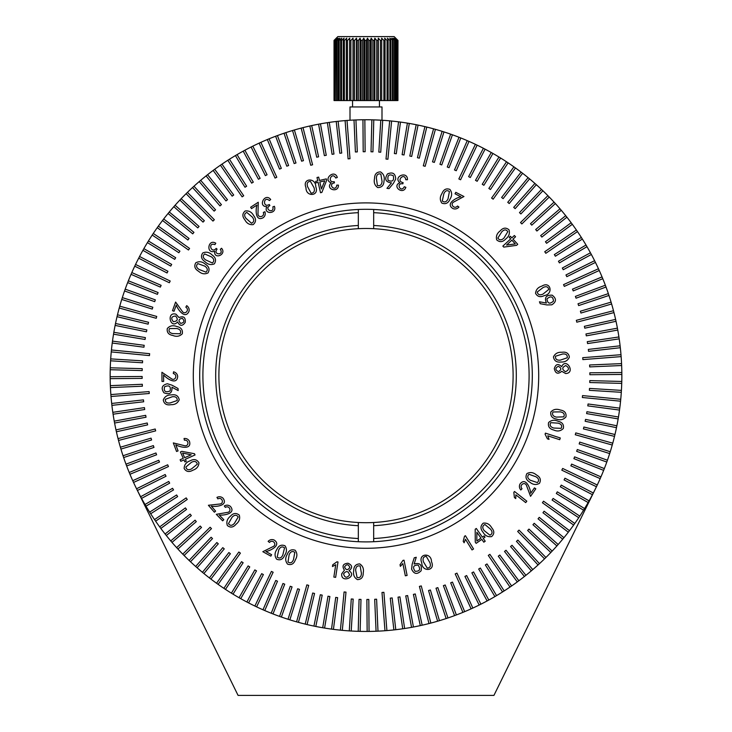<?xml version="1.0" encoding="UTF-8"?>
<svg xmlns="http://www.w3.org/2000/svg" width="732" height="732" viewBox="0 0 732 732"><rect width="100%" height="100%" fill="white"/><g stroke="black" fill="none" stroke-linecap="round" stroke-linejoin="round"><path stroke-width="1.1" d="M113.533 334.185A255.843 255.843 0 0 0 112.49 341.121A255.843 255.843 0 0 0 112.234 343.024A255.843 255.843 0 0 0 110.221 369.724A255.843 255.843 0 0 0 110.175 378.654A255.843 255.843 0 0 0 110.349 385.663A255.843 255.843 0 0 0 110.441 387.585A255.843 255.843 0 0 0 112.81 412.326A255.843 255.843 0 0 0 113.085 414.23A255.843 255.843 0 0 0 116.397 431.779A255.843 255.843 0 0 0 118.035 438.596A255.843 255.843 0 0 0 118.511 440.454A255.843 255.843 0 0 0 120.387 447.215A255.843 255.843 0 0 0 120.926 449.055A255.843 255.843 0 0 0 123.031 455.743A255.843 255.843 0 0 0 123.644 457.555A255.843 255.843 0 0 0 136.555 488.775A255.843 255.843 0 0 0 137.406 490.495A255.843 255.843 0 0 0 145.009 504.504A255.843 255.843 0 0 0 145.979 506.16A255.843 255.843 0 0 0 150.673 513.754A255.843 255.843 0 0 0 165.093 534.003A255.843 255.843 0 0 0 166.292 535.504A255.843 255.843 0 0 0 176.632 547.637A255.843 255.843 0 0 0 177.931 549.046A255.843 255.843 0 0 0 182.753 554.142A255.843 255.843 0 0 0 184.098 555.506A255.843 255.843 0 0 0 189.094 560.428A255.843 255.843 0 0 0 190.494 561.746A255.843 255.843 0 0 0 210.907 579.076A255.843 255.843 0 0 0 231.394 593.167A255.843 255.843 0 0 0 233.032 594.164A255.843 255.843 0 0 0 254.873 606.041A255.843 255.843 0 0 0 256.603 606.874A255.843 255.843 0 0 0 288.024 619.263A255.843 255.843 0 0 0 289.854 619.848A255.843 255.843 0 0 0 331.523 629.108A255.843 255.843 0 0 0 333.426 629.355A255.843 255.843 0 0 0 340.389 630.151A255.843 255.843 0 0 0 342.302 630.343A255.843 255.843 0 0 0 358.213 631.323A255.843 255.843 0 0 0 360.126 631.368A255.843 255.843 0 0 0 367.144 631.432A255.843 255.843 0 0 0 369.056 631.423A255.843 255.843 0 0 0 384.986 630.737A255.843 255.843 0 0 0 386.899 630.581A255.843 255.843 0 0 0 393.88 629.913A255.843 255.843 0 0 0 395.783 629.703A255.843 255.843 0 0 0 420.305 625.604A255.843 255.843 0 0 0 428.998 623.563A255.843 255.843 0 0 0 430.855 623.078A255.843 255.843 0 0 0 437.617 621.212A255.843 255.843 0 0 0 439.456 620.663A255.843 255.843 0 0 0 446.145 618.558A255.843 255.843 0 0 0 447.966 617.954A255.843 255.843 0 0 0 454.572 615.621A255.843 255.843 0 0 0 456.375 614.944A255.843 255.843 0 0 0 464.674 611.65A255.843 255.843 0 0 0 479.176 605.044A255.843 255.843 0 0 0 480.897 604.184A255.843 255.843 0 0 0 494.905 596.589A255.843 255.843 0 0 0 502.545 591.959A255.843 255.843 0 0 0 510.012 587.055A255.843 255.843 0 0 0 511.595 585.975A255.843 255.843 0 0 0 531.322 570.85A255.843 255.843 0 0 0 532.786 569.606A255.843 255.843 0 0 0 592.435 494.695A255.843 255.843 0 0 0 593.313 492.993A255.843 255.843 0 0 0 596.452 486.725A255.843 255.843 0 0 0 597.275 484.987A255.843 255.843 0 0 0 600.185 478.609A255.843 255.843 0 0 0 612.245 445.019A255.843 255.843 0 0 0 612.501 444.095A255.843 255.843 0 0 0 618.156 418.896A255.843 255.843 0 0 0 618.467 417.002A255.843 255.843 0 0 0 619.51 410.066A255.843 255.843 0 0 0 619.766 408.172A255.843 255.843 0 0 0 621.779 381.464A255.843 255.843 0 0 0 621.825 372.533A255.843 255.843 0 0 0 621.651 365.524A255.843 255.843 0 0 0 621.559 363.612A255.843 255.843 0 0 0 619.19 338.861A255.843 255.843 0 0 0 618.915 336.958A255.843 255.843 0 0 0 615.603 319.408A255.843 255.843 0 0 0 613.965 312.591A255.843 255.843 0 0 0 613.489 310.734A255.843 255.843 0 0 0 611.613 303.981A255.843 255.843 0 0 0 611.074 302.133A255.843 255.843 0 0 0 608.969 295.453A255.843 255.843 0 0 0 608.356 293.633A255.843 255.843 0 0 0 595.445 262.413A255.843 255.843 0 0 0 594.594 260.693A255.843 255.843 0 0 0 591.355 254.48A255.843 255.843 0 0 0 586.991 246.684A255.843 255.843 0 0 0 586.021 245.028A255.843 255.843 0 0 0 581.327 237.433A255.843 255.843 0 0 0 566.907 217.184A255.843 255.843 0 0 0 565.708 215.684A255.843 255.843 0 0 0 560.007 208.812A255.843 255.843 0 0 0 555.368 203.551A255.843 255.843 0 0 0 554.069 202.142A255.843 255.843 0 0 0 541.506 189.442A255.843 255.843 0 0 0 522.611 173.283A255.843 255.843 0 0 0 521.092 172.121A255.843 255.843 0 0 0 515.456 167.939A255.843 255.843 0 0 0 513.891 166.832A255.843 255.843 0 0 0 500.606 158.02A255.843 255.843 0 0 0 498.968 157.023A255.843 255.843 0 0 0 477.127 145.146A255.843 255.843 0 0 0 475.397 144.314A255.843 255.843 0 0 0 469.02 141.404A255.843 255.843 0 0 0 467.254 140.645A255.843 255.843 0 0 0 443.976 131.925A255.843 255.843 0 0 0 442.146 131.339A255.843 255.843 0 0 0 400.477 122.079A255.843 255.843 0 0 0 398.574 121.832A255.843 255.843 0 0 0 373.787 119.865A255.843 255.843 0 0 0 371.874 119.819A255.843 255.843 0 0 0 364.856 119.755A255.843 255.843 0 0 0 362.944 119.764A255.843 255.843 0 0 0 347.014 120.451A255.843 255.843 0 0 0 345.101 120.606A255.843 255.843 0 0 0 338.12 121.274A255.843 255.843 0 0 0 336.217 121.485A255.843 255.843 0 0 0 311.695 125.584A255.843 255.843 0 0 0 303.002 127.624A255.843 255.843 0 0 0 301.145 128.109A255.843 255.843 0 0 0 294.383 129.976A255.843 255.843 0 0 0 292.544 130.525A255.843 255.843 0 0 0 285.855 132.629A255.843 255.843 0 0 0 284.034 133.233A255.843 255.843 0 0 0 277.428 135.576A255.843 255.843 0 0 0 275.625 136.244A255.843 255.843 0 0 0 269.102 138.805A255.843 255.843 0 0 0 267.326 139.547A255.843 255.843 0 0 0 252.824 146.144A255.843 255.843 0 0 0 251.103 147.004A255.843 255.843 0 0 0 237.095 154.598A255.843 255.843 0 0 0 229.455 159.228A255.843 255.843 0 0 0 221.988 164.133A255.843 255.843 0 0 0 220.405 165.212A255.843 255.843 0 0 0 199.214 181.591A255.843 255.843 0 0 0 139.565 256.493A255.843 255.843 0 0 0 138.687 258.195A255.843 255.843 0 0 0 135.548 264.462A255.843 255.843 0 0 0 134.725 266.201A255.843 255.843 0 0 0 131.815 272.578A255.843 255.843 0 0 0 119.755 306.168A255.843 255.843 0 0 0 119.499 307.092A255.843 255.843 0 0 0 113.844 332.291A255.843 255.843 0 0 0 113.533 334.185L145.064 339.474L145.384 337.589L113.844 332.291A255.843 255.843 0 0 1 115.125 325.401L146.464 331.788L146.848 329.912L115.51 323.517A255.843 255.843 0 0 1 117.029 316.672L148.12 324.157L148.569 322.29L117.477 314.806A255.843 255.843 0 0 1 119.243 308.016L156.218 318.292L156.73 316.444L119.755 306.168M350.006 120.249L350.006 106.954L381.994 106.954L381.994 120.249L373.787 119.865L372.936 151.835L371.014 151.78L371.874 119.819A255.843 255.843 0 0 0 366 119.746M136.381 488.418L238.074 695.4L493.926 695.4L595.619 488.418M532.393 421.833A172.697 172.697 0 0 1 319.765 541.982A172.697 172.697 0 0 1 199.607 329.354A172.697 172.697 0 0 1 412.235 209.206A172.697 172.697 0 0 1 532.393 421.833M358.323 541.717A166.301 166.301 0 0 0 373.677 541.717L373.677 522.502A147.114 147.114 0 0 0 513.114 375.598A147.114 147.114 0 0 0 373.677 228.686L373.677 209.471A166.301 166.301 0 0 0 358.323 209.471L358.323 228.686A147.114 147.114 0 0 0 218.886 375.598A147.114 147.114 0 0 0 358.323 522.502L358.323 541.717A166.301 166.301 0 0 1 199.699 375.598A166.301 166.301 0 0 1 358.323 209.471M278.764 549.869L277.181 557.079C279.459 558.818 281.326 558.132 282.799 555.03L284.547 547.875C282.268 546.145 280.338 546.804 278.764 549.869M276.815 549.54C278.581 545.587 281.317 544.333 285.023 545.788C287.036 548.863 286.907 552.056 284.629 555.359C282.936 559.349 280.283 560.639 276.659 559.211C274.482 556.146 274.537 552.916 276.815 549.54M289.158 554.691L287.987 561.984C290.366 563.585 292.196 562.798 293.486 559.614L294.822 552.358C292.443 550.766 290.558 551.544 289.158 554.691M287.2 554.472C288.728 550.418 291.391 549.009 295.179 550.254C297.375 553.209 297.421 556.402 295.335 559.843C293.88 563.924 291.299 565.36 287.594 564.152C285.233 561.206 285.105 557.976 287.2 554.472M344.552 566.888C345.952 570.356 347.709 570.548 349.814 567.456C348.45 564.07 346.703 563.878 344.552 566.888M343.573 573.879C344.79 577.923 346.785 578.28 349.557 574.959C348.258 570.887 346.263 570.53 343.573 573.879M355.642 570.182L357.06 577.447C359.86 578.134 361.306 576.752 361.416 573.321L360.162 566.028C357.372 565.351 355.862 566.733 355.642 570.182M353.721 570.658C353.757 566.312 355.77 564.061 359.769 563.924C362.852 565.937 364.005 568.929 363.228 572.882C363.273 577.237 361.343 579.479 357.445 579.616C354.206 577.667 352.961 574.675 353.721 570.658M484.163 530.581L489.937 535.174C492.499 533.893 492.709 531.908 490.568 529.227L484.913 524.505C482.361 525.786 482.104 527.818 484.163 530.581M483.01 532.182C480.229 528.861 480.311 525.851 483.248 523.16C486.899 522.703 489.708 524.222 491.666 527.726C494.512 531.002 494.493 533.948 491.629 536.583C487.905 537.187 485.042 535.723 483.01 532.182M415.09 571.28C419.793 571.436 420.818 569.377 418.164 565.086C413.351 565.049 412.326 567.108 415.09 571.28M423.425 561.783L427.278 568.124C430.142 567.803 431.02 566.01 429.931 562.734L426.244 556.32C423.38 556.64 422.446 558.47 423.425 561.783M421.778 562.899C417.652 553.374 431.505 552.148 431.496 561.7C435.842 571.262 421.852 572.314 421.778 562.899M448.03 198.857L449.421 191.574C447.087 189.89 445.23 190.631 443.839 193.788L442.284 201.025C444.626 202.7 446.538 201.977 448.03 198.857M449.997 199.131C448.341 203.157 445.632 204.493 441.863 203.13C439.749 200.101 439.786 196.899 441.991 193.504C443.574 189.451 446.209 188.087 449.887 189.414C452.166 192.434 452.202 195.673 449.997 199.131M503.991 238.019L507.798 231.669C506.178 229.29 504.183 229.336 501.795 231.824L497.842 238.083C499.471 240.453 501.512 240.435 503.991 238.019M505.739 238.961C502.793 242.173 499.791 242.493 496.726 239.913C495.784 236.345 496.927 233.352 500.157 230.928C503.03 227.67 505.977 227.286 508.969 229.793C510.067 233.417 508.987 236.473 505.739 238.961M553.484 301.09C553.026 296.414 550.848 295.673 546.941 298.866C547.536 303.643 549.723 304.384 553.484 301.09M543.007 294.081L548.771 289.442C548.076 286.66 546.182 286.02 543.098 287.53L537.242 292.022C537.938 294.804 539.859 295.49 543.007 294.081M544.333 295.563C540.472 297.558 537.553 296.817 535.559 293.358C535.906 289.689 538.011 287.283 541.863 286.12C550.729 280.566 553.63 294.246 544.333 295.563M560.227 360.162L567.254 357.783C567.565 354.919 566.01 353.666 562.579 354.013L555.506 356.228C555.195 359.083 556.778 360.4 560.227 360.162M560.95 362.011C556.631 362.55 554.133 360.839 553.456 356.896C555.057 353.565 557.876 352.019 561.911 352.266C566.22 351.644 568.709 353.263 569.368 357.125C567.849 360.592 565.049 362.23 560.95 362.011M558.406 371.618C561.664 369.77 561.618 367.995 558.26 366.311C555.076 368.114 555.121 369.88 558.406 371.618M565.488 371.673C569.35 369.916 569.441 367.885 565.772 365.57C561.892 367.4 561.801 369.431 565.488 371.673M556.357 417.103L563.777 416.856C564.912 414.202 563.777 412.546 560.383 411.887L552.98 411.96C551.855 414.614 552.98 416.325 556.357 417.103M556.521 419.079C552.221 418.347 550.327 415.996 550.821 412.015C553.319 409.28 556.457 408.621 560.255 410.021C564.564 410.67 566.476 412.94 565.992 416.828C563.539 419.72 560.383 420.47 556.521 419.079M553.712 428.037L561.115 428.348C562.432 425.795 561.435 424.066 558.113 423.151L550.729 422.675C549.421 425.228 550.418 427.021 553.712 428.037M553.731 430.013C549.512 428.97 547.792 426.482 548.588 422.565C551.269 420.031 554.453 419.61 558.113 421.284C562.35 422.263 564.088 424.661 563.311 428.485C560.657 431.175 557.464 431.688 553.731 430.013M530.352 480.256L537.389 482.589C539.365 480.485 538.871 478.545 535.925 476.761L528.952 474.272C526.985 476.376 527.452 478.362 530.352 480.256M529.822 482.168C526.052 480 525.082 477.136 526.921 473.577C530.197 471.875 533.372 472.341 536.437 474.958C540.253 477.063 541.268 479.853 539.466 483.321C536.172 485.188 532.96 484.794 529.822 482.168M182.268 318.31C178.59 319.024 178.068 320.717 180.722 323.379C184.308 322.684 184.83 320.991 182.268 318.31M175.57 316.014C171.361 316.453 170.62 318.347 173.365 321.705C177.629 321.202 178.361 319.298 175.57 316.014M176.924 328.522L169.513 328.549C168.305 331.157 169.385 332.85 172.752 333.6L180.145 333.755C181.344 331.138 180.264 329.391 176.924 328.522M176.815 326.545C181.088 327.396 182.909 329.812 182.295 333.765C179.724 336.409 176.568 336.976 172.825 335.466C168.543 334.689 166.704 332.365 167.308 328.503C169.842 325.694 173.008 325.035 176.815 326.545M172.331 396.726L165.359 399.315C165.13 402.188 166.731 403.405 170.163 402.948L177.181 400.532C177.4 397.65 175.79 396.387 172.331 396.726M171.544 394.896C175.863 394.228 178.416 395.856 179.212 399.791C177.702 403.176 174.93 404.814 170.885 404.686C166.585 405.437 164.041 403.881 163.273 400.038C164.682 396.515 167.445 394.795 171.544 394.896M164.572 386.771C163.52 391.373 165.359 392.773 170.099 390.97C171.05 386.24 169.211 384.84 164.572 386.771M232.09 517.204L228.476 523.636C230.15 525.96 232.136 525.851 234.441 523.307L238.202 516.966C236.518 514.651 234.487 514.733 232.09 517.204M230.324 516.325C233.16 513.041 236.134 512.638 239.263 515.108C240.306 518.64 239.254 521.651 236.107 524.158C233.325 527.488 230.415 527.946 227.359 525.53C226.17 521.953 227.158 518.887 230.324 516.325M191.482 462.267L185.855 467.08C186.633 469.853 188.545 470.438 191.592 468.837L197.32 464.161C196.533 461.398 194.593 460.767 191.482 462.267M190.119 460.831C193.925 458.717 196.871 459.367 198.958 462.77C198.72 466.458 196.688 468.928 192.864 470.209C189.103 472.378 186.193 471.811 184.153 468.489C184.254 464.701 186.248 462.148 190.119 460.831M393.276 175.717C388.948 173.813 387.228 175.351 388.106 180.346C392.572 182.177 394.292 180.63 393.276 175.717M382.058 181.426L380.85 174.097C378.078 173.328 376.587 174.664 376.367 178.105L377.401 185.443C380.183 186.212 381.729 184.876 382.058 181.426M384.007 181.005C383.833 185.361 381.747 187.548 377.739 187.575C374.711 185.461 373.64 182.424 374.537 178.489C374.619 174.125 376.623 171.938 380.539 171.91C383.724 173.969 384.876 176.998 384.007 181.005M314.083 187.822L310.414 181.353C307.532 181.591 306.589 183.357 307.586 186.678L311.1 193.221C313.973 192.974 314.97 191.18 314.083 187.822M315.767 186.761C319.619 196.423 305.702 197.237 305.994 187.667C301.913 177.958 315.968 177.309 315.767 186.761M211.484 256.895L204.676 253.949C202.526 255.861 202.837 257.838 205.619 259.878L212.344 262.98C214.485 261.068 214.202 259.037 211.484 256.895M212.179 255.038C215.748 257.536 216.462 260.473 214.311 263.859C210.898 265.258 207.769 264.517 204.942 261.626C201.327 259.192 200.577 256.328 202.673 253.025C206.122 251.469 209.288 252.137 212.179 255.038M204.795 266.137L197.832 263.602C195.801 265.643 196.231 267.592 199.122 269.458L206.012 272.158C208.034 270.117 207.632 268.113 204.795 266.137M205.381 264.252C209.087 266.53 209.965 269.413 208.025 272.908C204.695 274.509 201.538 273.951 198.555 271.243C194.813 269.028 193.879 266.219 195.773 262.806C199.122 261.04 202.325 261.525 205.381 264.252M252.448 217.194L246.812 212.426C244.213 213.634 243.948 215.611 246.007 218.356L251.515 223.233C254.114 222.025 254.416 220.012 252.448 217.194M253.647 215.629C256.328 219.033 256.154 222.034 253.144 224.633C249.484 224.98 246.721 223.379 244.863 219.82C242.127 216.471 242.228 213.515 245.165 210.981C248.898 210.487 251.726 212.033 253.647 215.629M143.865 248.66L171.691 264.426L170.739 266.091L142.914 250.335A255.843 255.843 0 0 0 139.565 256.493L167.93 271.27L167.042 272.972L138.687 258.195A255.843 255.843 0 0 0 135.548 264.462L170.181 281.006L169.348 282.735L134.725 266.201A255.843 255.843 0 0 0 131.815 272.578L161.131 285.343L160.363 287.1L131.046 274.335A255.843 255.843 0 0 0 128.356 280.813L158.103 292.544L157.407 294.337L127.652 282.598M347.014 120.451L350.006 158.716L348.093 158.862L345.101 120.606A255.843 255.843 0 0 0 338.12 121.274L341.725 153.052L339.822 153.263L336.217 121.485A255.843 255.843 0 0 0 329.263 122.4L333.975 154.031L332.072 154.315L327.369 122.683A255.843 255.843 0 0 0 320.451 123.836L326.262 155.285L324.377 155.632L318.566 124.184A255.843 255.843 0 0 0 311.695 125.584L318.594 156.804L316.727 157.215L309.819 125.995A255.843 255.843 0 0 0 303.002 127.624L312.591 164.782L310.734 165.267L301.145 128.109A255.843 255.843 0 0 0 294.383 129.976L303.451 160.647L301.611 161.186L292.544 130.525A255.843 255.843 0 0 0 285.855 132.629L295.984 162.962L294.163 163.565L284.034 133.233A255.843 255.843 0 0 0 277.428 135.576L288.609 165.533L286.807 166.201L275.625 136.244A255.843 255.843 0 0 0 269.102 138.805L281.326 168.36L279.551 169.092L267.326 139.547A255.843 255.843 0 0 0 260.894 142.337L276.797 177.263L275.049 178.059L259.146 143.133A255.843 255.843 0 0 0 252.824 146.144L267.07 174.774L265.359 175.625L251.103 147.004A255.843 255.843 0 0 0 244.881 150.234L260.125 178.343L258.442 179.258L243.198 151.149A255.843 255.843 0 0 0 237.095 154.598L253.309 182.158L251.652 183.137L235.439 155.568A255.843 255.843 0 0 0 229.455 159.228L246.629 186.212L245.01 187.246L227.835 160.262A255.843 255.843 0 0 0 221.988 164.133L243.71 195.764L242.127 196.853L220.405 165.212A255.843 255.843 0 0 0 214.696 169.284L233.709 195.005L232.163 196.139L213.149 170.428A255.843 255.843 0 0 0 207.586 174.692L227.487 199.726L225.978 200.925L206.085 175.881A255.843 255.843 0 0 0 200.678 180.337L221.43 204.667L219.966 205.912L199.214 181.591M485.106 149.163L470.319 177.519L468.617 176.632L483.404 148.276A255.843 255.843 0 0 0 477.127 145.146L460.593 179.77L458.854 178.947L475.397 144.314A255.843 255.843 0 0 0 469.02 141.404L456.256 170.73L454.49 169.961L467.254 140.645A255.843 255.843 0 0 0 460.785 137.955L449.045 167.701L447.261 166.997L459.001 137.25A255.843 255.843 0 0 0 452.431 134.789L441.744 164.929L439.932 164.288L450.619 134.148A255.843 255.843 0 0 0 443.976 131.925L434.341 162.412L432.511 161.836L442.146 131.339A255.843 255.843 0 0 0 435.421 129.344L425.146 166.32L423.297 165.807L433.573 128.832A255.843 255.843 0 0 0 426.783 127.075L419.308 158.167L417.441 157.719L424.917 126.627A255.843 255.843 0 0 0 418.073 125.108L411.686 156.438L409.801 156.053L416.197 124.724A255.843 255.843 0 0 0 409.307 123.443L404.009 154.983L402.115 154.662L407.413 123.122A255.843 255.843 0 0 0 400.477 122.079L396.287 153.784L394.383 153.537L398.574 121.832A255.843 255.843 0 0 0 391.611 121.036L387.914 159.228L386.002 159.045L389.698 120.853A255.843 255.843 0 0 0 382.708 120.295L380.741 152.21L378.828 152.091L380.796 120.176A255.843 255.843 0 0 0 373.787 119.865M620.324 347.718L588.546 351.323L588.327 349.411L620.105 345.806A255.843 255.843 0 0 0 619.19 338.861L587.567 343.564L587.284 341.67L618.915 336.958A255.843 255.843 0 0 0 617.753 330.041L586.314 335.851L585.966 333.966L617.405 328.156A255.843 255.843 0 0 0 616.015 321.284L584.786 328.192L584.374 326.316L615.603 319.408A255.843 255.843 0 0 0 613.965 312.591L576.807 322.181L576.331 320.323L613.489 310.734A255.843 255.843 0 0 0 611.613 303.981L580.952 313.04L580.403 311.201L611.074 302.133A255.843 255.843 0 0 0 608.969 295.453L578.637 305.583L578.024 303.762L608.356 293.633A255.843 255.843 0 0 0 606.023 287.017L576.066 298.198L575.389 296.405L605.355 285.224A255.843 255.843 0 0 0 602.784 278.7L573.238 290.915L572.497 289.149L602.052 276.925A255.843 255.843 0 0 0 599.261 270.492L564.335 286.386L563.539 284.638L598.465 268.745A255.843 255.843 0 0 0 595.445 262.413L566.824 276.669L565.964 274.948L594.594 260.693A255.843 255.843 0 0 0 591.355 254.48L563.247 269.724L562.332 268.031L590.44 252.787A255.843 255.843 0 0 0 586.991 246.684L559.431 262.898L558.461 261.251L586.021 245.028A255.843 255.843 0 0 0 582.361 239.053L555.387 256.218L554.353 254.599L581.327 237.433A255.843 255.843 0 0 0 577.466 231.587L545.825 253.299L544.745 251.717L576.377 230.004A255.843 255.843 0 0 0 572.314 224.294L546.594 243.298L545.45 241.752L571.17 222.748A255.843 255.843 0 0 0 566.907 217.184L541.863 237.077L540.673 235.576L565.708 215.684A255.843 255.843 0 0 0 561.252 210.267L536.922 231.019L535.678 229.564L560.007 208.812A255.843 255.843 0 0 0 555.368 203.551L531.78 225.145L530.48 223.736L554.069 202.142A255.843 255.843 0 0 0 549.247 197.054L521.861 223.937L520.516 222.565L547.902 195.682A255.843 255.843 0 0 0 542.906 190.768L520.873 213.945L519.482 212.628L541.506 189.442M621.843 374.455L589.864 374.72L589.846 372.798L621.825 372.533A255.843 255.843 0 0 0 621.651 365.524L589.699 366.906L589.617 364.984L621.559 363.612M619.51 410.066L587.805 405.876L588.061 403.982L619.766 408.172A255.843 255.843 0 0 0 620.562 401.2L582.361 397.503L582.544 395.591L620.745 399.288A255.843 255.843 0 0 0 621.294 392.306L589.379 390.33L589.498 388.418L621.413 390.385A255.843 255.843 0 0 0 621.724 383.385L589.763 382.525L589.809 380.613L621.779 381.464M455.789 192.333L463.96 196.533L454.197 201.767C449.338 203.853 454.316 209.828 457.537 206.021L458.955 207.055C457.28 208.867 455.304 209.389 453.035 208.611C445.184 203.871 455.862 197.86 460.858 196.789L455.039 193.788L455.789 192.333M514.376 235.512L515.548 236.784L512.995 239.126L517.744 244.287L516.6 245.339L503.772 247.105L502.847 246.108L510.689 238.897L509.216 237.287L510.35 236.244L511.824 237.854L514.376 235.512M539.438 301.785L546.411 303.03C544.151 297.576 546.081 294.959 552.193 295.188C556.64 298.629 556.512 301.849 551.791 304.823L546.996 304.942L540.225 303.707L539.438 301.785M535.797 488.811L530.554 496.333L526.674 485.984C525.256 480.897 518.686 485.042 522.017 488.738L520.809 489.992C519.235 488.098 518.988 486.075 520.049 483.934C525.777 476.797 530.325 488.143 530.718 493.24L534.452 487.878L535.797 488.811M178.169 390.577L171.929 387.182C172.34 393.093 169.678 394.969 163.931 392.8C160.784 388.106 161.937 385.087 167.372 383.751L171.974 385.169L178.032 388.491L178.169 390.577M270.84 556.128L262.825 551.699L272.707 546.767C277.62 544.846 272.826 538.743 269.495 542.439L268.122 541.369C269.852 539.603 271.828 539.145 274.061 539.987C281.756 544.947 270.932 550.62 265.917 551.544L271.627 554.7L270.84 556.128M180.822 461.306L180.118 459.742L183.256 458.342L180.411 451.973L181.82 451.351L194.474 453.721L195.032 454.956L185.361 459.275L186.248 461.261L184.839 461.892L183.961 459.906L180.822 461.306M214.385 512.208L208.391 505.272L219.38 504.064C224.651 503.936 222.263 496.552 217.862 498.876L216.937 497.394C219.161 496.342 221.183 496.589 222.995 498.153C228.503 505.473 216.379 507.066 211.347 506.196L215.62 511.137L214.385 512.208M386.954 188.353L391.474 182.863C385.59 182.149 384.254 179.175 387.466 173.941C392.672 171.736 395.426 173.438 395.701 179.038L393.441 183.293L389.031 188.609L386.954 188.353M338.449 185.132C338.587 193.623 324.66 189.057 331.221 182.863C322.318 179.679 334.405 168.561 337.315 177.473L335.741 178.013C331.852 171.059 326.454 182.936 334.25 181.692L334.451 182.863C327.03 184.336 335.851 192.653 336.784 185.141L338.449 185.132M274.399 206.296C277.437 214.174 262.88 214.705 266.86 206.662C257.444 206.735 264.911 192.205 270.694 199.525L269.422 200.577C263.392 195.407 262.44 208.364 269.294 204.521L269.879 205.546C263.447 209.471 274.555 214.22 272.844 206.872L274.399 206.296M172.505 310.707L175.607 302.06L182.076 311.054C184.766 315.611 190.046 309.874 185.846 307.184L186.687 305.647C188.71 307.074 189.478 308.959 189.002 311.31C185.333 319.719 177.968 309.92 176.256 305.098L174.042 311.256L172.505 310.707M250.628 207.257L258.259 202.242L258.003 213.259C257.435 218.484 265.039 217.093 263.328 212.445L264.911 211.722C265.661 214.064 265.14 216.022 263.364 217.605C255.413 222.089 255.441 209.892 256.959 205.042L251.515 208.611L250.628 207.257M362.944 119.764L363.2 151.744L365.122 151.725L364.856 119.755M354.013 120.03L355.395 151.982L357.308 151.899L355.935 119.947M192.543 187.529L214.137 211.118L215.556 209.819L193.962 186.23M186.084 193.696L212.966 221.082L214.339 219.737L187.456 192.351M179.852 200.083L203.029 222.107L204.356 220.716L181.17 198.692M173.841 206.689L197.777 227.89L199.049 226.453L175.113 205.253M168.058 213.497L192.726 233.847L193.943 232.373L169.284 212.015M162.522 220.506L187.886 239.986L189.048 238.458L163.694 218.978M157.234 227.698L188.463 249.996L189.579 248.441L158.35 226.133M152.201 235.073L178.855 252.741L179.916 251.14L153.263 233.471M147.425 242.621L174.683 259.348L175.689 257.71L148.431 240.984M124.559 290.97L154.69 301.666L155.34 299.855L125.199 289.167M121.75 299.452L152.247 309.078L152.823 307.248L122.326 297.622M112.234 343.024L143.939 347.215L144.195 345.312L112.49 341.121M111.255 351.9L149.456 355.596L149.639 353.684L111.438 349.988M110.587 360.803L142.502 362.77L142.621 360.858L110.706 358.89M110.221 369.724L142.191 370.575L142.237 368.663L110.276 367.803M110.175 378.654L142.154 378.389L142.136 376.477L110.157 376.733M110.441 387.585L142.383 386.203L142.301 384.282L110.349 385.663M111.008 396.488L149.264 393.505L149.118 391.593L110.861 394.575M111.895 405.382L143.673 401.777L143.454 399.864L111.676 403.469M113.085 414.23L144.716 409.517L144.433 407.623L112.81 412.326M114.595 423.032L146.034 417.222L145.686 415.337L114.247 421.147M116.397 431.779L147.626 424.871L147.214 422.995L115.985 429.904M118.511 440.454L155.669 430.864L155.193 429.007L118.035 438.596M120.926 449.055L151.597 439.987L151.048 438.148L120.387 447.215M123.644 457.555L153.976 447.426L153.363 445.605L123.031 455.743M126.645 465.964L156.611 454.782L155.934 452.989L125.977 464.17M129.948 474.263L159.503 462.048L158.762 460.272L129.216 472.497M133.535 482.443L168.461 466.549L167.665 464.802L132.739 480.695M137.406 490.495L166.036 476.239L165.176 474.519L136.555 488.775M141.56 498.401L169.668 483.157L168.753 481.464L140.645 496.717M145.979 506.16L173.539 489.937L172.569 488.29L145.009 504.504M150.673 513.754L177.647 496.589L176.613 494.969L149.639 512.135M155.623 521.184L187.255 499.471L186.175 497.888L154.534 519.601M160.83 528.44L186.55 509.435L185.406 507.889L159.686 526.894M166.292 535.504L191.327 515.612L190.137 514.111L165.093 534.003M171.993 542.385L196.322 521.623L195.078 520.168L170.748 540.921M177.931 549.046L201.52 527.461L200.22 526.043L176.632 547.637M184.098 555.506L211.484 528.623L210.139 527.25L182.753 554.142M190.494 561.746L212.518 538.56L211.127 537.242L189.094 560.428M197.091 567.758L218.292 543.821L216.855 542.549L195.654 566.486M203.899 573.531L224.257 548.872L222.775 547.646L202.425 572.314M210.907 579.076L230.388 553.712L228.869 552.541L209.389 577.905M218.109 584.365L240.407 553.127L238.842 552.019L216.544 583.248M225.483 589.397L243.143 562.734L241.542 561.682L223.882 588.336M233.032 594.164L249.749 566.907L248.111 565.909L231.394 593.167M240.737 598.675L256.502 570.85L254.828 569.908L239.071 597.733M248.596 602.912L263.383 574.556L261.681 573.668L246.894 602.024M256.603 606.874L273.146 572.241L271.407 571.418L254.873 606.041M264.746 610.552L277.51 581.226L275.744 580.458L262.98 609.783M272.999 613.938L284.739 584.191L282.955 583.486L271.215 613.233M281.381 617.039L292.068 586.899L290.256 586.259L279.569 616.399M289.854 619.848L299.489 589.351L297.659 588.775L288.024 619.263M298.427 622.356L308.703 585.38L306.854 584.868L296.579 621.843M307.083 624.561L314.559 593.469L312.692 593.021L305.217 624.112M315.803 626.464L322.199 595.134L320.314 594.75L313.927 626.08M324.587 628.065L329.885 596.525L327.991 596.214L322.693 627.745M333.426 629.355L337.617 597.651L335.714 597.404L331.523 629.108M342.302 630.343L345.998 592.142L344.086 591.959L340.389 630.151M351.204 631.011L353.172 599.096L351.259 598.977L349.292 630.893M360.126 631.368L360.986 599.407L359.064 599.352L358.213 631.323M369.056 631.423L368.8 599.444L366.878 599.462L367.144 631.432M377.987 631.158L376.605 599.206L374.692 599.288L376.065 631.24M386.899 630.581L383.907 592.325L381.994 592.472L384.986 630.737M395.783 629.703L392.178 597.925L390.275 598.145L393.88 629.913M404.631 628.504L399.928 596.873L398.025 597.156L402.737 628.788M413.434 627.004L407.623 595.555L405.738 595.903L411.549 627.351M422.181 625.192L415.273 593.972L413.406 594.384L420.305 625.604M430.855 623.078L421.266 585.92L419.409 586.405L428.998 623.563M439.456 620.663L430.389 590.001L428.549 590.541L437.617 621.212M447.966 617.954L437.837 587.622L436.016 588.226L446.145 618.558M456.375 614.944L445.193 584.987L443.391 585.655L454.572 615.621M464.674 611.65L452.449 582.096L450.674 582.828L462.899 612.382M472.854 608.054L456.951 573.129L455.203 573.925L471.106 608.85M480.897 604.184L466.641 575.562L464.93 576.413L479.176 605.044M488.802 600.039L473.558 571.93L471.875 572.845L487.119 600.954M496.561 595.619L480.348 568.05L478.691 569.029L494.905 596.589M504.165 590.925L486.99 563.942L485.371 564.976L502.545 591.959M511.595 585.975L489.873 554.334L488.29 555.423L510.012 587.055M518.851 580.76L499.837 555.048L498.291 556.192L517.304 581.903M525.915 575.306L506.022 550.263L504.513 551.461L524.414 576.496M532.786 569.606L512.034 545.276L510.57 546.52L531.322 570.85M539.457 563.658L517.863 540.079L516.444 541.369L538.038 564.958M545.916 557.491L519.034 530.105L517.661 531.45L544.544 558.836M552.148 551.105L528.971 529.08L527.644 530.471L550.83 552.495M558.159 544.498L534.223 523.298L532.951 524.734L556.887 545.935M563.942 537.691L539.274 517.341L538.057 518.814L562.716 539.173M569.478 530.682L544.114 511.201L542.952 512.729L568.307 532.21M574.766 523.49L543.537 501.191L542.421 502.747L573.65 525.054M579.799 516.115L553.145 498.446L552.084 500.048L578.738 517.716M584.575 508.566L557.317 491.84L556.311 493.478L583.569 510.204M589.086 500.853L561.261 485.096L560.309 486.762L588.135 502.527M593.313 492.993L564.958 478.216L564.07 479.918L592.435 494.695M597.275 484.987L562.652 468.453L561.819 470.182L596.452 486.725M600.954 476.852L571.637 464.088L570.869 465.845L600.185 478.609M604.348 468.59L574.593 456.86L573.897 458.644L603.644 470.374M607.441 460.218L577.31 449.53L576.66 451.333L606.801 462.029M610.25 451.736L579.753 442.11L579.177 443.94L609.674 453.565M612.757 443.171L575.782 432.896L575.27 434.744L612.245 445.019M614.971 434.515L583.88 427.031L583.431 428.897L614.523 436.382M616.875 425.786L585.536 419.399L585.152 421.275L616.49 427.671M618.467 417.002L586.936 411.713L586.616 413.598L618.156 418.896M620.992 354.7L582.736 357.683L582.882 359.604L621.139 356.612M534.909 183.43L513.708 207.366L515.145 208.638L536.346 184.702M528.101 177.656L507.743 202.316L509.225 203.542L529.575 178.873M521.092 172.121L501.612 197.475L503.131 198.647L522.611 173.283M513.891 166.832L491.593 198.061L493.158 199.177L515.456 167.939M506.517 161.79L488.857 188.453L490.458 189.515L508.118 162.852M498.968 157.023L482.251 184.281L483.889 185.278L500.606 158.02M491.264 152.512L475.498 180.337L477.173 181.28L492.929 153.455M405.857 187.319C403.058 195.334 391.565 186.257 399.855 182.698C392.608 176.632 407.77 170.373 407.44 179.743L405.775 179.715C404.531 171.837 395.362 181.115 403.103 182.643L402.893 183.814C395.408 182.625 400.816 193.495 404.293 186.751L405.857 187.319M221.558 248.267C227.121 254.59 213.68 260.107 214.641 251.204C205.875 254.516 207.842 238.367 215.784 243.216L214.943 244.634C207.531 241.88 211.09 254.324 216.187 248.377L217.084 249.127C212.417 255.011 224.44 255.633 220.314 249.347L221.558 248.267M316.993 177.51L318.676 177.117L319.463 180.475L326.28 178.892L326.628 180.401L321.86 192.425L320.534 192.736L318.127 182.378L316.004 182.872L315.657 181.362L317.78 180.868L316.993 177.51M222.647 520.836L216.279 514.303L227.13 512.455C232.364 512.034 229.555 504.824 225.319 507.386L224.312 505.968C226.463 504.796 228.485 504.924 230.379 506.37C236.28 513.324 224.321 515.612 219.271 515.044L223.818 519.711L222.647 520.836M176.549 451.479L173.319 442.924L184.025 445.568C189.012 447.289 189.314 439.548 184.391 440.197L184.043 438.495C186.495 438.276 188.298 439.209 189.451 441.295C192.086 450.043 180.182 447.353 175.772 444.809L178.077 450.903L176.549 451.479M162.001 381.454L161.928 372.277L171.087 378.481C175.195 381.82 178.16 374.638 173.292 373.549L173.557 371.819C175.936 372.46 177.318 373.961 177.684 376.33C177.135 385.48 166.85 378.828 163.584 374.903L163.639 381.445L162.001 381.454M179.001 317.542C183.613 315.748 185.681 317.359 185.223 322.373C182.424 326.408 179.88 326.262 177.611 321.952C170.309 329.839 166.054 311.292 176 314.202L179.001 317.542M560.273 437.965L559.715 439.694L547.801 435.815L549.027 439.365L547.39 438.834L545.084 434.168L545.422 433.134L560.273 437.965M561.755 371.307C557.94 374.482 555.46 373.604 554.298 368.699C555.679 363.987 558.141 363.319 561.673 366.677C566.083 356.877 576.02 373.128 565.653 373.53L561.755 371.307M473.567 548.982L472.021 549.933L465.479 539.283L464.115 542.778L463.21 541.314L464.481 536.282L465.406 535.705L473.567 548.982M416.261 557.262L414.111 564.006C419.82 562.487 422.154 564.747 421.12 570.777C417.112 574.73 413.946 574.181 411.613 569.103L412.134 564.335L414.248 557.793L416.261 557.262M526.82 501.173L525.695 502.6L515.822 494.832L515.749 498.593L514.395 497.531L513.837 492.334L514.523 491.483L526.82 501.173M485.215 541.204L483.806 542.192L481.839 539.374L476.139 543.364L475.26 542.101L475.196 529.245L476.303 528.467L482.37 537.132L484.145 535.888L485.023 537.151L483.248 538.395L485.215 541.204M407.111 575.443L405.336 575.8L402.856 563.567L400.377 566.376L400.038 564.692L402.948 560.401L404.018 560.19L407.111 575.443M344.415 570.237C341.789 566.056 342.979 563.722 347.975 563.228C352.449 565.214 352.787 567.721 348.999 570.768C358.104 576.423 340.737 584.081 341.716 573.797L344.415 570.237M335.64 577.356L333.847 577.081L335.75 564.738L332.447 566.522L332.712 564.82L336.93 561.81L338.001 561.975L335.64 577.356M324.77 180.831L319.811 181.984L321.43 188.975L324.77 180.831M182.597 453.081L184.665 457.71L191.189 454.792L182.597 453.081M515.31 243.93L511.86 240.178L506.562 245.037L515.31 243.93M476.816 541.021L480.961 538.112L476.871 532.265L476.816 541.021M358.323 228.686A147.114 147.114 0 0 1 373.677 228.686M373.677 522.502A147.114 147.114 0 0 1 358.323 522.502M373.677 538.514A163.099 163.099 0 0 0 529.099 375.598A163.099 163.099 0 0 0 373.677 212.673M373.677 225.483A150.307 150.307 0 0 1 516.307 375.598A150.307 150.307 0 0 1 373.677 525.704M373.677 209.471A166.301 166.301 0 0 1 532.301 375.598A166.301 166.301 0 0 1 373.677 541.717M358.323 212.673A163.099 163.099 0 0 0 202.901 375.598A163.099 163.099 0 0 0 358.323 538.514M358.323 525.704A150.307 150.307 0 0 1 215.693 375.598A150.307 150.307 0 0 1 358.323 225.483M335.604 38.851L337.855 36.6L394.145 36.6L397.933 40.434L395.454 38.192L397.476 40.434L394.713 38.192L396.515 40.434L393.514 38.192L395.079 40.434L391.885 38.192L393.175 40.434L389.845 38.192L390.851 40.434L389.909 40.434L387.429 38.192L388.134 40.434L387.054 40.434L384.675 38.192L385.069 40.434L383.879 40.434L381.619 38.192L381.701 40.434L380.411 40.434L378.325 38.192L378.087 40.434L376.724 40.434L374.839 38.192L374.281 40.434L372.863 40.434L371.206 38.192L370.337 40.434L368.891 40.434L367.501 38.192L366.339 40.434L364.875 40.434L363.767 38.192L362.322 40.434L360.876 40.434L360.071 38.192L358.369 40.434L356.96 40.434L356.457 38.192L354.535 40.434L353.19 40.434L353.007 38.192L350.884 40.434L349.612 40.434L349.759 38.192L347.471 40.434L346.3 40.434L346.758 38.192L344.351 40.434L343.299 40.434L344.067 38.192L341.57 40.434L340.655 40.434L341.725 38.192L339.181 40.434L338.413 40.434L339.767 38.192L337.205 40.434L336.601 40.434L338.211 38.192L335.686 40.434L337.104 38.192L334.396 40.434L336.455 38.192L334.03 40.434L336.262 38.192M397.824 40.434L397.824 100.559L397.97 40.434L396.396 38.851M397.933 100.559L397.933 40.434M397.183 40.434L397.183 100.559L397.476 40.434M396.049 40.434L396.049 100.559L396.515 100.559L396.515 40.434M394.438 40.434L394.438 100.559L395.079 100.559L395.079 40.434M392.379 40.434L392.379 100.559L393.175 100.559L393.175 40.434M389.909 40.434L389.909 100.559L390.851 100.559L390.851 40.434M387.054 40.434L387.054 100.559L388.134 100.559L388.134 40.434M383.879 40.434L383.879 100.559L385.069 100.559L385.069 40.434M380.411 40.434L380.411 100.559L381.701 100.559L381.701 40.434M376.724 40.434L376.724 100.559L378.087 100.559L378.087 40.434M372.863 40.434L372.863 100.559L374.281 100.559L374.281 40.434M368.891 40.434L368.891 100.559L370.337 100.559L370.337 40.434M364.875 40.434L364.875 100.559L366.339 100.559L366.339 40.434M360.876 40.434L360.876 100.559L362.322 100.559L362.322 40.434M356.96 40.434L356.96 100.559L358.369 100.559L358.369 40.434M353.19 40.434L353.19 100.559L354.535 100.559L354.535 40.434M349.612 40.434L349.612 100.559L350.884 100.559L350.884 40.434M346.3 40.434L346.3 100.559L347.471 100.559L347.471 40.434M343.299 40.434L343.299 100.559L344.351 100.559L344.351 40.434M340.655 40.434L340.655 100.559L341.57 100.559L341.57 40.434M338.413 40.434L338.413 100.559L339.181 100.559L339.181 40.434M336.601 40.434L336.601 100.559L337.205 100.559L337.205 40.434M335.256 40.434L335.256 100.559L335.686 40.434M334.396 40.434L334.396 100.559L334.652 40.434M334.03 40.434L334.03 100.559L334.103 40.434M397.183 100.559L396.515 100.559M396.049 100.559L395.079 100.559M394.438 100.559L393.175 100.559M392.379 100.559L390.851 100.559M389.909 100.559L388.134 100.559M387.054 100.559L385.069 100.559M383.879 100.559L381.701 100.559M380.411 100.559L378.087 100.559M376.724 100.559L374.281 100.559M372.863 100.559L370.337 100.559M368.891 100.559L366.339 100.559M364.875 100.559L362.322 100.559M360.876 100.559L358.369 100.559M356.96 100.559L354.535 100.559M353.19 100.559L350.884 100.559M349.612 100.559L347.471 100.559M346.3 100.559L344.351 100.559M343.299 100.559L341.57 100.559M340.655 100.559L339.181 100.559M338.413 100.559L337.205 100.559M336.601 100.559L335.686 100.559M335.256 100.559L334.652 100.559M353.007 100.559L353.007 38.192M356.457 100.559L356.457 38.192M360.071 100.559L360.071 38.192M363.767 100.559L363.767 38.192M367.501 100.559L367.501 38.192M371.206 100.559L371.206 38.192M374.839 100.559L374.839 38.192M378.325 100.559L378.325 38.192M379.432 106.954L379.432 100.559M352.568 106.954L352.568 100.559"/></g></svg>
